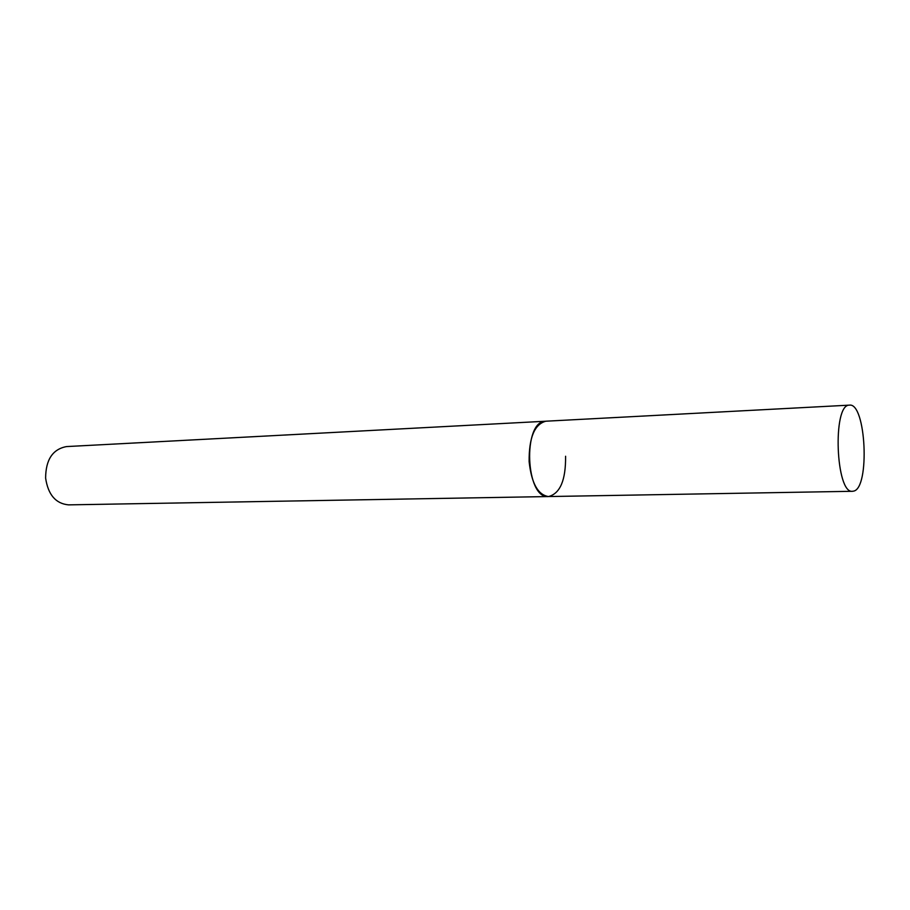 <?xml version="1.0" encoding="UTF-8"?>
<svg xmlns="http://www.w3.org/2000/svg" width="910" height="910" viewBox="0 0 910 910"><rect width="100%" height="100%" fill="white"/><g stroke="black" fill="none" stroke-linecap="round" stroke-linejoin="round"><path stroke-width="1.36" d="M565.588 456.251C565.838 480.127 560.15 493.561 548.514 496.553L68.557 504.868C55.76 503.674 48.105 494.744 45.614 478.08C45.75 459.664 52.723 449.165 66.51 446.582L545.443 421.239C522.363 421.33 525.548 499.192 548.514 496.553C537.947 494.915 531.486 483.255 529.12 461.575C528.949 437.653 534.534 424.197 545.863 421.205L849.201 405.155C832.32 404.711 835.801 494.187 852.534 491.286L853.648 491.116C870.119 488.078 866.047 402.595 849.508 405.132M548.514 496.553L852.534 491.286"/></g></svg>
